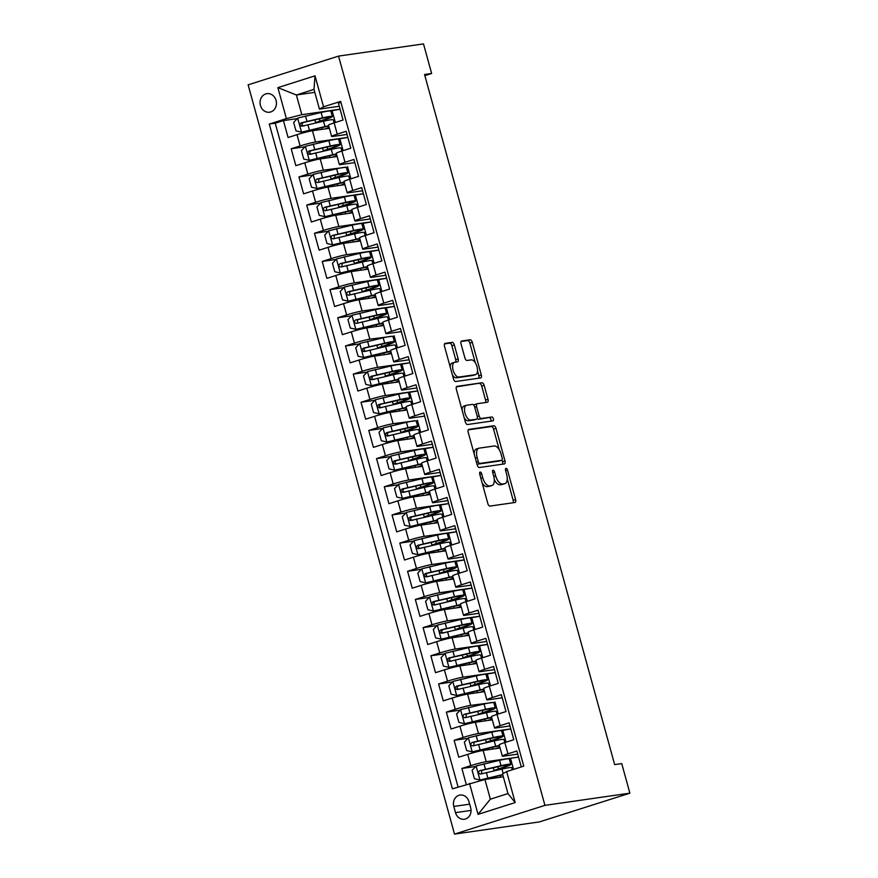 <?xml version="1.0" encoding="UTF-8"?>
<svg xmlns="http://www.w3.org/2000/svg" width="878" height="878" viewBox="0 0 878 878"><rect width="100%" height="100%" fill="white"/><g stroke="black" fill="none" stroke-linecap="round" stroke-linejoin="round"><path stroke-width="1.32" d="M480.156 472.068A2.008 0.977 72.4 0 0 480.079 472.09A2.008 0.977 72.4 0 0 479.717 474.142L487.817 503.522A2.875 1.394 72.4 0 0 489.968 506.09L514.98 502.49A2.875 1.394 72.4 0 0 515.09 502.468A2.875 1.394 72.4 0 0 515.606 499.527L507.517 470.147A2.008 0.977 72.4 0 0 506.013 468.358A2.008 0.977 72.4 0 0 505.937 468.369A2.008 0.977 72.4 0 0 505.563 470.432L506.617 474.23A9.197 4.445 72.4 0 1 504.96 483.635A9.197 4.445 72.4 0 1 504.609 483.723L502.523 484.019A9.197 4.445 72.4 0 1 495.642 475.81L494.588 472.002A2.008 0.977 72.4 0 0 493.085 470.213A2.008 0.977 72.4 0 0 493.008 470.224A2.008 0.977 72.4 0 0 492.646 472.287L493.688 476.085A9.197 4.445 72.4 0 1 492.031 485.49A9.197 4.445 72.4 0 1 491.68 485.578L489.595 485.874A9.197 4.445 72.4 0 1 482.713 477.665L481.671 473.868A2.008 0.977 72.4 0 0 480.156 472.068M260.437 105.426A9.373 8.176 -98.2 0 0 269.59 112.219A9.373 8.176 -98.2 0 0 276.076 100.454A9.373 8.176 -98.2 0 0 266.923 93.661A9.373 8.176 -98.2 0 0 260.437 105.426M454.31 344.933A2.875 1.394 72.4 0 0 452.159 342.365L445.146 343.375A2.875 1.394 72.4 0 0 445.036 343.397A2.875 1.394 72.4 0 0 444.52 346.338L453.498 378.967A2.875 1.394 72.4 0 0 455.649 381.524L480.672 377.935A2.875 1.394 72.4 0 0 480.782 377.913A2.875 1.394 72.4 0 0 481.298 374.972L472.309 342.343A2.875 1.394 72.4 0 0 470.158 339.775L461.685 340.993A2.875 1.394 72.4 0 0 461.576 341.026A2.875 1.394 72.4 0 0 461.049 343.956L464.901 357.928A2.875 1.394 72.4 0 0 467.052 360.485L471.256 359.881A7.693 3.721 72.4 0 1 476.93 366.455A7.693 3.721 72.4 0 1 475.624 374.61A7.693 3.721 72.4 0 1 475.327 374.676L458.865 377.046A7.693 3.721 72.4 0 1 453.191 370.472A7.693 3.721 72.4 0 1 454.497 362.318A7.693 3.721 72.4 0 1 454.782 362.252L457.537 361.857A2.875 1.394 72.4 0 0 457.636 361.835A2.875 1.394 72.4 0 0 458.162 358.893L454.31 344.933L451.874 345.702A2.875 1.394 72.4 0 0 449.723 343.144L444.531 343.891M544.931 805.367L629.877 793.163L621.734 763.597L614.655 764.606L424.557 74.498L431.636 73.478L423.492 43.9L338.546 56.104L544.931 805.367L454.508 834.1L248.123 84.837L338.546 56.104M468.83 429.364A2.875 1.394 72.4 0 0 468.72 429.386A2.875 1.394 72.4 0 0 468.204 432.327L477.193 464.945A2.875 1.394 72.4 0 0 479.344 467.513L504.356 463.924A2.875 1.394 72.4 0 0 504.466 463.891A2.875 1.394 72.4 0 0 504.982 460.961L495.993 428.332A2.875 1.394 72.4 0 0 493.842 425.764L468.622 429.43M465.34 421.956L456.362 389.327A2.875 1.394 72.4 0 1 456.878 386.386A2.875 1.394 72.4 0 1 456.988 386.364L482 382.775A2.875 1.394 72.4 0 1 484.151 385.343L488.003 399.303A2.875 1.394 72.4 0 1 487.477 402.245A2.875 1.394 72.4 0 1 487.367 402.267L477.226 403.726A2.875 1.394 72.4 0 0 477.116 403.748A2.875 1.394 72.4 0 0 476.6 406.69L479.147 415.952A2.875 1.394 72.4 0 0 481.298 418.51L491.867 416.995A2.008 0.977 72.4 0 1 493.348 418.718A2.008 0.977 72.4 0 1 493.008 420.847A2.008 0.977 72.4 0 1 492.931 420.869L467.491 424.524A2.875 1.394 72.4 0 1 465.34 421.956M297.247 118.618L283.429 120.604L288.083 137.506L297.005 134.663L300.1 145.935A11.71 0.823 -15.4 0 1 315.542 142.017L347.842 137.374M305.006 146.78L291.189 148.766L295.842 165.668L304.765 162.836L307.86 174.107A11.71 0.823 -15.4 0 1 323.302 170.178L345.866 167.281M312.766 174.952L298.948 176.939L303.601 193.84L312.513 190.998L315.619 202.269A11.71 0.823 -15.4 0 1 331.061 198.351L363.36 193.709M320.525 203.114L306.707 205.101L311.361 222.002L320.272 219.171L323.378 230.442A11.71 0.823 -15.4 0 1 338.82 226.524L371.12 221.882M328.284 231.287L314.456 233.274L319.12 250.175L328.032 247.344L331.138 258.604A11.71 0.823 -15.4 0 1 346.58 254.686L378.879 250.043M336.044 259.449L322.215 261.435L326.879 278.337L335.791 275.505L338.897 286.777A11.71 0.823 -15.4 0 1 354.339 282.859L386.638 278.216M343.803 287.622L329.974 289.608L334.639 306.51L343.55 303.678L346.656 314.939A11.71 0.823 -15.4 0 1 362.098 311.021L394.398 306.378M351.562 315.795L337.734 317.781L342.387 334.683L351.31 331.84L354.416 343.111A11.71 0.823 -15.4 0 1 369.857 339.193L392.411 336.285M359.321 343.956L345.493 345.943L350.146 362.844L359.069 360.013L362.175 371.273A11.71 0.823 -15.4 0 1 377.617 367.355L409.916 362.724M367.081 372.129L353.252 374.116L357.906 391.017L366.828 388.175L369.934 399.446A11.71 0.823 -15.4 0 1 385.376 395.528L417.676 390.886M374.84 400.291L361.012 402.278L365.665 419.179L374.588 416.348L377.694 427.619A11.71 0.823 -15.4 0 1 393.135 423.69L415.689 420.792M382.599 428.464L368.771 430.45L373.424 447.352L382.347 444.509L385.453 455.781A11.71 0.823 -15.4 0 1 400.884 451.863L433.194 447.22M390.359 456.626L376.53 458.612L381.184 475.514L390.106 472.682L393.212 483.954A11.71 0.823 -15.4 0 1 408.643 480.036L440.954 475.393M398.118 484.799L384.29 486.785L388.943 503.687L397.866 500.855L400.972 512.115A11.71 0.823 -15.4 0 1 416.402 508.197L448.702 503.555M405.877 512.971L392.049 514.947L396.702 531.848L405.625 529.017L408.731 540.288A11.71 0.823 -15.4 0 1 424.162 536.37L456.461 531.728M413.637 541.133L399.808 543.12L404.462 560.021L413.384 557.19L416.49 568.45A11.71 0.823 -15.4 0 1 431.921 564.532L464.221 559.89M421.396 569.306L407.568 571.293L412.221 588.194L421.144 585.352L424.25 596.623A11.71 0.823 -15.4 0 1 439.68 592.705L471.98 588.062M429.155 597.468L415.327 599.455L419.98 616.356L428.903 613.524L431.998 624.785A11.71 0.823 -15.4 0 1 447.44 620.867L479.739 616.235M436.904 625.641L423.086 627.627L427.74 644.529L436.662 641.686L439.757 652.958A11.71 0.823 -15.4 0 1 455.199 649.04L487.499 644.397M444.663 653.803L430.846 655.789L435.499 672.691L444.422 669.859L447.517 681.13A11.71 0.823 -15.4 0 1 462.958 677.201L495.258 672.57M452.422 681.976L438.605 683.962L443.258 700.863L452.181 698.032L455.276 709.292A11.71 0.823 -15.4 0 1 470.718 705.374L493.282 702.466M460.182 710.137L446.364 712.124L451.018 729.025L459.929 726.194L463.035 737.465A11.71 0.823 -15.4 0 1 478.477 733.547L510.776 728.905M467.941 738.31L454.124 740.297L458.777 757.198L467.689 754.367A11.71 0.823 -15.4 0 1 483.13 750.438L500.076 748.012M521.258 766.944L516.868 750.997L507.945 753.829A11.71 0.823 -15.4 0 0 502.315 756.123A11.71 0.823 -15.4 0 0 503.829 756.123L517.724 754.125M502.315 756.123L499.209 744.862A11.71 0.823 -15.4 0 1 504.839 742.558L513.762 739.726L509.108 722.824L500.186 725.656A11.71 0.823 -15.4 0 0 494.555 727.961A11.71 0.823 -15.4 0 0 496.07 727.95L509.964 725.952M494.555 727.961L491.45 716.689A11.71 0.823 164.6 0 1 497.08 714.396L506.002 711.553L501.349 694.663L492.426 697.494A11.71 0.823 -15.4 0 0 486.796 699.788A11.71 0.823 -15.4 0 0 488.311 699.788L502.205 697.79M486.796 699.788L483.69 688.517A11.71 0.823 164.6 0 1 489.32 686.223L498.243 683.391L493.59 666.49L484.667 669.321A11.71 0.823 -15.4 0 0 479.037 671.626A11.71 0.823 -15.4 0 0 480.551 671.615L494.446 669.618M479.037 671.626L475.931 660.355A11.71 0.823 164.6 0 1 481.561 658.061L490.484 655.218L485.83 638.317L476.908 641.159A11.71 0.823 -15.4 0 0 471.277 643.453A11.71 0.823 -15.4 0 0 472.792 643.442L486.686 641.456M471.277 643.453L468.172 632.182A11.71 0.823 164.6 0 1 473.802 629.888L482.724 627.057L478.071 610.155L469.148 612.987A11.71 0.823 -15.4 0 0 463.518 615.28A11.71 0.823 -15.4 0 0 465.033 615.28L478.927 613.283M463.518 615.28L460.412 604.02A11.71 0.823 164.6 0 1 466.042 601.715L474.965 598.884L470.312 581.982L461.389 584.825A11.71 0.823 -15.4 0 0 455.759 587.119A11.71 0.823 -15.4 0 0 457.273 587.108L471.168 585.121M455.759 587.119L452.653 575.847A11.71 0.823 164.6 0 1 458.283 573.553L467.206 570.722L462.552 553.82L453.63 556.652A11.71 0.823 -15.4 0 0 447.999 558.946A11.71 0.823 -15.4 0 0 449.514 558.946L463.408 556.948M447.999 558.946L444.894 547.685A11.71 0.823 164.6 0 1 450.524 545.381L459.446 542.549L454.793 525.648L445.87 528.479A11.71 0.823 -15.4 0 0 440.24 530.784A11.71 0.823 -15.4 0 0 441.766 530.773L455.649 528.775M440.24 530.784L437.134 519.513A11.71 0.823 164.6 0 1 442.764 517.219L451.687 514.387L447.034 497.486L438.111 500.317A11.71 0.823 -15.4 0 0 432.481 502.611A11.71 0.823 -15.4 0 0 434.006 502.611L447.901 500.614M432.481 502.611L429.375 491.351A11.71 0.823 164.6 0 1 435.005 489.046L443.928 486.214L439.274 469.313L430.352 472.144A11.71 0.823 -15.4 0 0 424.722 474.449A11.71 0.823 -15.4 0 0 426.247 474.438L440.141 472.441M424.722 474.449L421.616 463.178A11.71 0.823 164.6 0 1 427.257 460.884L436.168 458.042L431.515 441.151L422.592 443.983A11.71 0.823 -15.4 0 0 416.962 446.276A11.71 0.823 -15.4 0 0 418.488 446.276L432.382 444.279M416.962 446.276L413.856 435.005A11.71 0.823 164.6 0 1 419.497 432.711L428.409 429.88L423.756 412.978L414.833 415.81A11.71 0.823 -15.4 0 0 409.203 418.115A11.71 0.823 -15.4 0 0 410.728 418.104L424.623 416.106M409.203 418.115L406.097 406.843A11.71 0.823 164.6 0 1 411.738 404.549L420.65 401.707L415.996 384.805L407.074 387.648A11.71 0.823 -15.4 0 0 401.444 389.942A11.71 0.823 -15.4 0 0 402.969 389.931L416.863 387.944M401.444 389.942L398.349 378.67A11.71 0.823 164.6 0 1 403.979 376.377L412.89 373.545L408.237 356.644L399.325 359.475A11.71 0.823 -15.4 0 0 393.684 361.769A11.71 0.823 -15.4 0 0 395.21 361.769L409.104 359.771M393.684 361.769L390.589 350.509A11.71 0.823 164.6 0 1 396.219 348.204L405.131 345.372L400.478 328.471L391.566 331.313A11.71 0.823 -15.4 0 0 385.925 333.607A11.71 0.823 -15.4 0 0 387.45 333.596L401.345 331.61M385.925 333.607L382.83 322.336A11.71 0.823 164.6 0 1 388.46 320.042L397.383 317.21L392.718 300.309L383.807 303.14A11.71 0.823 -15.4 0 0 378.166 305.434A11.71 0.823 -15.4 0 0 379.691 305.434L393.585 303.437M378.166 305.434L375.071 294.174A11.71 0.823 164.6 0 1 380.701 291.869L389.623 289.038L384.959 272.136L376.047 274.968A11.71 0.823 -15.4 0 0 370.417 277.272A11.71 0.823 -15.4 0 0 371.932 277.261L385.826 275.264M370.417 277.272L367.311 266.001A11.71 0.823 164.6 0 1 372.941 263.707L381.864 260.876L377.2 243.974L368.288 246.806A11.71 0.823 -15.4 0 0 362.658 249.1A11.71 0.823 -15.4 0 0 364.172 249.1L378.067 247.102M362.658 249.1L359.552 237.839A11.71 0.823 164.6 0 1 365.182 235.534L374.105 232.703L369.451 215.801L360.529 218.633A11.71 0.823 -15.4 0 0 354.899 220.938A11.71 0.823 -15.4 0 0 356.413 220.927L370.307 218.929M354.899 220.938L351.793 209.666A11.71 0.823 164.6 0 1 357.423 207.373L366.345 204.53L361.692 187.64L352.769 190.471A11.71 0.823 -15.4 0 0 347.139 192.765A11.71 0.823 -15.4 0 0 348.654 192.765L362.548 190.767M347.139 192.765L344.033 181.494A11.71 0.823 164.6 0 1 349.663 179.2L358.586 176.368L353.933 159.467L345.01 162.298A11.71 0.823 -15.4 0 0 339.38 164.603A11.71 0.823 -15.4 0 0 340.894 164.592L354.789 162.595M339.38 164.603L336.274 153.332A11.71 0.823 164.6 0 1 341.904 151.038L350.827 148.195L346.173 131.294L337.251 134.136A11.71 0.823 -15.4 0 0 331.621 136.43A11.71 0.823 -15.4 0 0 333.135 136.419L347.029 134.433M297.005 134.663A11.71 0.823 164.6 0 1 312.436 130.745L329.382 128.309M304.765 162.836A11.71 0.823 164.6 0 1 320.196 158.918L337.141 156.482M312.513 190.998A11.71 0.823 164.6 0 1 327.955 187.08L344.9 184.654M320.272 219.171A11.71 0.823 164.6 0 1 335.714 215.253L352.66 212.816M328.032 247.344A11.71 0.823 164.6 0 1 343.474 243.415L360.419 240.989M335.791 275.505A11.71 0.823 164.6 0 1 351.233 271.587L368.178 269.151M343.55 303.678A11.71 0.823 164.6 0 1 358.992 299.76L375.938 297.324M351.31 331.84A11.71 0.823 164.6 0 1 366.752 327.922L383.697 325.486M359.069 360.013A11.71 0.823 164.6 0 1 374.511 356.095L391.456 353.658M366.828 388.175A11.71 0.823 164.6 0 1 382.27 384.257L399.216 381.82M374.588 416.348A11.71 0.823 164.6 0 1 390.03 412.43L406.975 409.993M382.347 444.509A11.71 0.823 164.6 0 1 397.789 440.591L414.734 438.166M390.106 472.682A11.71 0.823 164.6 0 1 405.548 468.764L422.483 466.328M397.866 500.855A11.71 0.823 164.6 0 1 413.308 496.926L430.242 494.501M405.625 529.017A11.71 0.823 164.6 0 1 421.067 525.099L438.001 522.662M413.384 557.19A11.71 0.823 164.6 0 1 428.815 553.272L445.761 550.835M421.144 585.352A11.71 0.823 164.6 0 1 436.575 581.434L453.52 578.997M428.903 613.524A11.71 0.823 164.6 0 1 444.334 609.606L461.279 607.17M436.662 641.686A11.71 0.823 164.6 0 1 452.093 637.768L469.039 635.332M444.422 669.859A11.71 0.823 164.6 0 1 459.852 665.941L476.798 663.505M452.181 698.032A11.71 0.823 164.6 0 1 467.612 694.103L484.557 691.677M459.929 726.194A11.71 0.823 164.6 0 1 475.371 722.276L492.317 719.839M470.663 807.826L468.951 801.636A9.076 7.924 -98.2 0 0 460.083 795.051A9.076 7.924 -98.2 0 0 453.805 806.443L455.506 812.644A9.076 7.924 -98.2 0 0 464.374 819.229A9.076 7.924 -98.2 0 0 470.663 807.826M283.429 120.604L275.242 123.205L269.294 124.061L452.4 788.817L484.941 779.466L503.346 776.821M269.294 124.061L286.404 118.618L277.865 87.635L315.015 75.837L323.543 106.82L340.653 101.387L523.76 766.143L506.65 771.586L515.188 802.569L478.038 814.367L469.51 783.385M475.7 766.483L461.872 768.459L470.795 765.627A11.71 0.823 -15.4 0 1 486.236 761.709L518.536 757.066M340.916 102.331L338.414 103.132L343.068 120.034L334.145 122.865A11.71 0.823 164.6 0 0 328.515 125.159L331.621 136.43M454.124 740.297L463.035 737.465M446.364 712.124L455.276 709.292M438.605 683.962L447.517 681.13M430.846 655.789L439.757 652.958M423.086 627.627L431.998 624.785M415.327 599.455L424.25 596.623M407.568 571.293L416.49 568.45M399.808 543.12L408.731 540.288M392.049 514.947L400.972 512.115M384.29 486.785L393.212 483.954M376.53 458.612L385.453 455.781M368.771 430.45L377.694 427.619M361.012 402.278L369.934 399.446M353.252 374.116L362.175 371.273M345.493 345.943L354.416 343.111M337.734 317.781L346.656 314.939M329.974 289.608L338.897 286.777M322.215 261.435L331.138 258.604M314.456 233.274L323.378 230.442M306.707 205.101L315.619 202.269M298.948 176.939L307.86 174.107M291.189 148.766L300.1 145.935M275.242 123.205L458.086 787.017M461.872 768.459L466.273 784.416M314.818 92.344L296.402 94.989L301.834 114.7L340.082 109.212M484.941 779.466L490.374 799.178L507.967 793.591L502.534 773.869L506.65 771.586M629.877 793.163L539.454 821.896L454.508 834.1M424.875 75.629L431.636 73.478M339.27 106.26L319.438 109.113L314.006 89.391L296.402 94.989L277.865 87.635M513.553 769.391L510.48 758.274L508.79 758.811M500.153 769.468L499.955 768.755M518.547 757.11L510.48 758.274M510.787 728.949L501.042 730.639M506.046 742.173L502.721 730.101M492.393 741.306L492.196 740.593M484.634 713.134L484.436 712.42M498.298 714.012L494.972 701.928M495.269 672.603L485.523 674.304M476.875 684.972L476.677 684.258M490.539 685.839L487.213 673.766M487.509 644.441L477.764 646.131M469.115 656.799L468.918 656.085M482.779 657.666L479.454 645.593M479.75 616.268L470.004 617.969M461.356 628.626L461.159 627.924M475.02 629.504L471.695 617.432M471.991 588.106L462.245 589.796M453.597 600.464L453.399 599.751M467.261 601.331L463.935 589.259M464.232 559.934L454.486 561.635M445.837 572.291L445.64 571.589M459.501 573.169L456.176 561.097M456.472 531.772L446.726 533.462M438.078 544.13L437.881 543.416M451.742 544.997L448.417 532.924M448.724 503.599L438.967 505.3M430.319 515.957L430.121 515.243M443.983 516.835L440.657 504.762M440.965 475.426L431.208 477.127M422.559 487.795L422.362 487.081M436.223 488.662L432.898 476.589M433.205 447.264L423.448 448.954M414.8 459.622L414.603 458.909M428.464 460.5L425.139 448.417M407.041 431.46L406.843 430.747M420.705 432.327L417.379 420.255M417.687 390.929L407.93 392.62M399.281 403.287L399.084 402.574M412.945 404.154L409.62 392.082M409.927 362.757L400.17 364.458M391.522 375.115L391.336 374.412M405.186 375.993L401.861 363.92M383.763 346.953L383.576 346.239M397.427 347.82L394.101 335.747M394.409 306.422L384.652 308.123M376.003 318.78L375.817 318.077M389.667 319.658L386.342 307.585M386.649 278.26L376.892 279.95M368.255 290.618L368.058 289.905M381.908 291.485L378.583 279.413M378.89 250.087L369.133 251.788M360.496 262.445L360.298 261.732M374.149 263.323L370.823 251.251M371.131 221.914L361.374 223.616M352.736 234.283L352.539 233.57M366.389 235.15L363.064 223.078M363.371 193.753L353.625 195.443M344.977 206.111L344.78 205.397M358.63 206.988L355.305 194.905M337.218 177.949L337.02 177.235M350.882 178.816L347.556 166.743M347.853 137.418L338.107 139.108M329.459 149.776L329.261 149.062M343.122 150.643L339.797 138.57M323.543 106.82L319.438 109.113M301.834 114.7L286.404 118.618M340.093 109.245L330.347 110.946M321.699 121.603L321.502 120.901M335.363 122.481L332.038 110.408M490.374 799.178L478.038 814.367M507.967 793.591L515.188 802.569M315.015 75.837L314.006 89.391M482.11 482.834A9.197 4.445 72.4 0 0 487.158 486.653L489.595 485.874M492.031 485.49L489.584 486.269A9.197 4.445 72.4 0 1 489.233 486.346L487.158 486.653M494.292 479.553A9.197 4.445 72.4 0 0 500.076 484.799L502.523 484.019M504.96 483.635L502.512 484.415A9.197 4.445 72.4 0 1 502.161 484.491L500.076 484.799M513.147 502.754A2.875 1.394 72.4 0 0 513.158 500.306L507.243 478.795M499.253 449.799L493.557 429.112A2.875 1.394 72.4 0 0 491.406 426.543L468.215 429.869M502.523 464.188A2.875 1.394 72.4 0 0 502.534 461.729L502.084 460.083M478.29 461.63A2.008 0.977 72.4 0 0 479.805 463.419L501.755 460.27A2.008 0.977 72.4 0 0 501.832 460.248A2.008 0.977 72.4 0 0 502.194 458.195L501.097 454.189A9.197 4.445 72.4 0 0 494.215 445.98L479.201 448.131A9.197 4.445 72.4 0 0 478.85 448.208A9.197 4.445 72.4 0 0 477.193 457.625L478.29 461.63L476.436 462.223M476.963 464.111A2.008 0.977 72.4 0 0 477.358 464.199L479.805 463.419M499.461 461.005A2.008 0.977 72.4 0 1 499.395 461.027A2.008 0.977 72.4 0 1 499.319 461.049L477.358 464.199M476.754 448.91A9.197 4.445 72.4 0 0 476.414 448.987A9.197 4.445 72.4 0 0 474.131 453.838M456.373 386.88L482 382.775M485.545 402.53A2.875 1.394 72.4 0 0 485.556 400.072L481.715 386.111A2.875 1.394 72.4 0 0 479.553 383.554M477.017 403.792L474.779 404.495A2.875 1.394 72.4 0 0 474.669 404.528A2.875 1.394 72.4 0 0 474.01 405.493M477.347 418.202A2.875 1.394 72.4 0 0 478.861 419.289L491.867 416.995M490.967 421.155A2.008 0.977 72.4 0 0 490.703 418.949A2.008 0.977 72.4 0 0 489.419 417.774M466.701 405.23A7.693 3.721 72.4 0 0 466.405 405.296A7.693 3.721 72.4 0 0 465.099 413.461A7.693 3.721 72.4 0 0 470.773 420.024L476.578 419.19A2.875 1.394 72.4 0 0 476.688 419.168A2.875 1.394 72.4 0 0 477.204 416.227L474.647 406.964A2.875 1.394 72.4 0 0 472.496 404.396L466.701 405.23M464.253 406.009A7.693 3.721 72.4 0 0 463.968 406.075A7.693 3.721 72.4 0 0 462.058 410.015M464.177 417.709A7.693 3.721 72.4 0 0 468.325 420.803L470.773 420.024M474.339 419.904A2.875 1.394 72.4 0 1 474.241 419.947A2.875 1.394 72.4 0 1 474.131 419.969L468.325 420.803M455.704 362.12A2.875 1.394 72.4 0 0 455.715 359.673L451.874 345.702M452.346 363.031A7.693 3.721 72.4 0 0 452.049 363.097A7.693 3.721 72.4 0 0 450.151 366.806M452.389 374.928A7.693 3.721 72.4 0 0 456.417 377.814L458.865 377.046M473.451 375.268A7.693 3.721 72.4 0 1 473.176 375.389A7.693 3.721 72.4 0 1 472.891 375.455L456.417 377.814M475.283 362.768L469.862 343.122A2.875 1.394 72.4 0 0 467.711 340.554L461.071 341.509M478.839 378.199A2.875 1.394 72.4 0 0 478.85 375.751L477.522 370.9M498.386 769.326L500.317 768.645A22.411 1.569 164.6 0 0 510.798 764.343L509.317 758.987A22.411 1.569 -15.4 0 0 499.56 760.326L476.216 765.934L472.101 770.302L474.427 778.753L480.101 780.015L502.732 774.572M480.101 780.015L501.426 775.197A18.603 1.306 -15.4 0 1 502.82 774.89M498.484 769.677L499.9 769.479A1.756 0.845 -107.6 0 1 500.087 769.49M494.358 770.774A9.23 0.648 -15.4 0 1 494.116 770.697A9.23 0.648 -15.4 0 1 498.43 768.919L497.826 766.735M510.798 764.343A22.411 1.569 164.6 0 0 501.031 765.682L479.695 770.675C477.895 772.431 478.203 773.562 480.628 774.056L501.964 769.062A22.411 1.569 -15.4 0 1 511.72 767.723L512.291 769.786M481.572 773.792L481.737 770.379L499.022 766.461A18.603 1.306 -15.4 0 1 507.122 765.353A18.603 1.306 -15.4 0 1 498.43 768.919M490.626 741.153L492.558 740.472A22.411 1.569 164.6 0 0 503.039 736.17L501.557 730.825A22.411 1.569 -15.4 0 0 491.801 732.164L468.457 737.761L464.341 742.13L466.668 750.58L472.342 751.853L495.675 746.245A22.411 1.569 -15.4 0 1 499.373 745.466M472.342 751.853L493.666 747.035A18.603 1.306 -15.4 0 1 499.494 745.905M499.823 747.09A18.603 1.306 -15.4 0 1 495.62 748.649M499.944 747.529A22.411 1.569 -15.4 0 1 497.486 748.385M490.725 741.515L492.141 741.306A1.756 0.845 -107.6 0 1 492.328 741.317M486.599 742.601A9.23 0.648 -15.4 0 1 486.357 742.525A9.23 0.648 -15.4 0 1 490.67 740.758L490.067 738.563M503.039 736.17A22.411 1.569 164.6 0 0 493.271 737.52L471.936 742.514C470.136 744.27 470.443 745.389 472.869 745.894L494.204 740.9A22.411 1.569 -15.4 0 1 503.961 739.55L504.795 742.568M473.813 745.62L473.977 742.217L491.263 738.299A18.603 1.306 -15.4 0 1 499.362 737.18A18.603 1.306 -15.4 0 1 490.67 740.758M482.867 712.991L484.799 712.31A22.411 1.569 164.6 0 0 495.28 708.008L493.798 702.652A22.411 1.569 -15.4 0 0 484.041 703.991L460.698 709.6L456.582 713.968L458.92 722.418L464.583 723.681L487.916 718.083A22.411 1.569 -15.4 0 1 491.614 717.293M464.583 723.681L485.907 718.862A18.603 1.306 -15.4 0 1 491.735 717.732M492.064 718.917A18.603 1.306 -15.4 0 1 487.861 720.487M492.185 719.367A22.411 1.569 -15.4 0 1 489.726 720.212M482.966 713.342L484.393 713.145A1.756 0.845 -107.6 0 1 484.568 713.145M478.839 714.44A9.23 0.648 -15.4 0 1 478.598 714.363A9.23 0.648 -15.4 0 1 482.911 712.585L482.307 710.401M495.28 708.008A22.411 1.569 164.6 0 0 485.512 709.347L464.177 714.341C462.377 716.097 462.684 717.227 465.11 717.721L486.445 712.727A22.411 1.569 -15.4 0 1 496.202 711.389L500.186 725.656M466.053 717.447L466.218 714.044L483.504 710.126A18.603 1.306 -15.4 0 1 491.603 709.018A18.603 1.306 -15.4 0 1 482.911 712.585M475.108 684.818L477.039 684.138A22.411 1.569 164.6 0 0 487.52 679.835L486.039 674.491A22.411 1.569 -15.4 0 0 476.282 675.83L452.938 681.427L448.823 685.795L451.16 694.246L456.823 695.508L480.156 689.91A22.411 1.569 -15.4 0 1 483.855 689.131M456.823 695.508L478.148 690.69A18.603 1.306 -15.4 0 1 483.976 689.57M484.305 690.756A18.603 1.306 -15.4 0 1 480.101 692.314M484.426 691.195A22.411 1.569 -15.4 0 1 481.967 692.051M475.207 685.18L476.633 684.972A1.756 0.845 -107.6 0 1 476.809 684.983M471.08 686.267A9.23 0.648 -15.4 0 1 470.838 686.19A9.23 0.648 -15.4 0 1 475.152 684.423L474.548 682.228M487.52 679.835A22.411 1.569 164.6 0 0 477.753 681.174L456.417 686.168C454.617 687.935 454.925 689.054 457.35 689.548L478.686 684.555A22.411 1.569 -15.4 0 1 488.453 683.216L489.276 686.234M459.392 689.263C456.736 688.791 456.428 687.672 458.459 685.883L475.744 681.965A18.603 1.306 -15.4 0 1 483.844 680.845A18.603 1.306 -15.4 0 1 475.152 684.423M467.348 656.656L469.28 655.965A22.411 1.569 164.6 0 0 479.761 651.674L478.28 646.318A22.411 1.569 -15.4 0 0 468.523 647.657L445.179 653.265L441.074 657.633L443.401 666.084L449.064 667.346L472.397 661.749A22.411 1.569 -15.4 0 1 476.095 660.958M449.064 667.346L470.388 662.528A18.603 1.306 -15.4 0 1 476.216 661.397M476.545 662.583A18.603 1.306 -15.4 0 1 472.342 664.141M476.666 663.022A22.411 1.569 -15.4 0 1 474.208 663.878M467.447 657.007L468.874 656.799A1.756 0.845 -107.6 0 1 469.05 656.81M463.321 658.094A9.23 0.648 -15.4 0 1 463.079 658.017A9.23 0.648 -15.4 0 1 467.392 656.25L466.789 654.066M479.761 651.674A22.411 1.569 164.6 0 0 469.993 653.012L448.658 658.006C446.858 659.762 447.165 660.893 449.591 661.386L470.926 656.393A22.411 1.569 -15.4 0 1 480.694 655.054L481.517 658.072M451.632 661.09C448.976 660.629 448.669 659.499 450.699 657.71L467.985 653.792A18.603 1.306 -15.4 0 1 476.085 652.683A18.603 1.306 -15.4 0 1 467.392 656.25M459.589 628.483L461.521 627.803A22.411 1.569 164.6 0 0 472.002 623.501L470.52 618.145A22.411 1.569 -15.4 0 0 460.763 619.495L437.42 625.092L433.315 629.46L435.642 637.911L441.305 639.173L464.638 633.576A22.411 1.569 -15.4 0 1 468.336 632.797M441.305 639.173L462.629 634.355A18.603 1.306 -15.4 0 1 468.457 633.236M468.786 634.421A18.603 1.306 -15.4 0 1 464.583 635.979M468.907 634.86A22.411 1.569 -15.4 0 1 466.448 635.705M459.688 628.835L461.115 628.637A1.756 0.845 -107.6 0 1 461.29 628.648M455.561 629.932A9.23 0.648 -15.4 0 1 455.32 629.855A9.23 0.648 -15.4 0 1 459.633 628.077L459.029 625.893M472.002 623.501A22.411 1.569 164.6 0 0 462.234 624.84L440.91 629.833C439.099 631.589 439.406 632.72 441.832 633.214L463.167 628.22A22.411 1.569 -15.4 0 1 472.935 626.881L473.758 629.899M443.873 632.928C441.217 632.456 440.91 631.337 442.94 629.548L460.226 625.63A18.603 1.306 -15.4 0 1 468.325 624.51A18.603 1.306 -15.4 0 1 459.633 628.077M451.83 600.322L453.761 599.63A22.411 1.569 164.6 0 0 464.242 595.339L462.772 589.983A22.411 1.569 -15.4 0 0 453.004 591.322L429.66 596.919L425.556 601.298L427.882 609.749L433.545 611.011L456.878 605.403A22.411 1.569 -15.4 0 1 460.577 604.624M433.545 611.011L454.87 606.193A18.603 1.306 -15.4 0 1 460.698 605.063M461.027 606.248A18.603 1.306 -15.4 0 1 456.823 607.806M461.148 606.687A22.411 1.569 -15.4 0 1 458.689 607.543M451.929 600.673L453.355 600.464A1.756 0.845 -107.6 0 1 453.531 600.475M447.802 601.759A9.23 0.648 -15.4 0 1 447.56 601.682A9.23 0.648 -15.4 0 1 451.874 599.915L451.27 597.731M464.242 595.339A22.411 1.569 164.6 0 0 454.475 596.678L433.15 601.671C431.339 603.427 431.647 604.558 434.072 605.052L455.408 600.058A22.411 1.569 -15.4 0 1 465.175 598.719L465.998 601.737M436.114 604.755C433.458 604.294 433.15 603.164 435.181 601.375L452.466 597.457A18.603 1.306 -15.4 0 1 460.566 596.349A18.603 1.306 -15.4 0 1 451.874 599.915M444.081 572.149L446.002 571.468A22.411 1.569 164.6 0 0 456.483 567.166L455.013 561.81A22.411 1.569 -15.4 0 0 445.245 563.16L421.901 568.757L417.796 573.125L420.123 581.576L425.786 582.838L449.119 577.241A22.411 1.569 -15.4 0 1 452.818 576.462M425.786 582.838L447.111 578.02A18.603 1.306 -15.4 0 1 452.938 576.901M453.267 578.086A18.603 1.306 -15.4 0 1 449.064 579.645M453.388 578.525A22.411 1.569 -15.4 0 1 450.93 579.37M444.169 572.5L445.596 572.302A1.756 0.845 -107.6 0 1 445.772 572.313M440.043 573.597A9.23 0.648 -15.4 0 1 439.801 573.521A9.23 0.648 -15.4 0 1 444.114 571.743L443.511 569.559M456.483 567.166A22.411 1.569 164.6 0 0 446.715 568.505L425.391 573.499C423.58 575.255 423.887 576.385 426.313 576.879L447.648 571.885A22.411 1.569 -15.4 0 1 457.416 570.546L461.389 584.825M428.354 576.594C425.698 576.122 425.391 575.002 427.421 573.213L444.707 569.295A18.603 1.306 -15.4 0 1 452.807 568.176A18.603 1.306 -15.4 0 1 444.114 571.743M436.322 543.976L438.243 543.295A22.411 1.569 164.6 0 0 448.724 538.993L447.253 533.648A22.411 1.569 -15.4 0 0 437.485 534.987L414.142 540.585L410.037 544.964L412.364 553.403L418.027 554.676L441.371 549.068A22.411 1.569 -15.4 0 1 445.058 548.289M418.027 554.676L439.351 549.858A18.603 1.306 -15.4 0 1 445.19 548.728M445.508 549.913A18.603 1.306 -15.4 0 1 441.305 551.472M445.629 550.352A22.411 1.569 -15.4 0 1 443.171 551.208M436.421 544.338L437.837 544.13A1.756 0.845 -107.6 0 1 438.012 544.14M432.283 545.425A9.23 0.648 -15.4 0 1 432.042 545.348A9.23 0.648 -15.4 0 1 436.355 543.581L435.751 541.386M448.724 538.993A22.411 1.569 164.6 0 0 438.956 540.343L417.632 545.337C415.821 547.093 416.128 548.212 418.565 548.717L439.889 543.723A22.411 1.569 -15.4 0 1 449.657 542.374L450.491 545.403M420.595 548.421C417.939 547.96 417.632 546.829 419.662 545.04L436.948 541.122A18.603 1.306 -15.4 0 1 445.047 540.014A18.603 1.306 -15.4 0 1 436.355 543.581M428.563 515.814L430.483 515.134A22.411 1.569 164.6 0 0 440.965 510.831L439.494 505.476A22.411 1.569 -15.4 0 0 429.726 506.815L406.393 512.423L402.278 516.791L404.604 525.242L410.267 526.504L433.611 520.906A22.411 1.569 -15.4 0 1 437.31 520.116M410.267 526.504L431.592 521.686A18.603 1.306 -15.4 0 1 437.431 520.566M437.749 521.751A18.603 1.306 -15.4 0 1 433.545 523.31M437.87 522.19A22.411 1.569 -15.4 0 1 435.411 523.036M428.662 516.165L430.077 515.968A1.756 0.845 -107.6 0 1 430.253 515.979M424.535 517.263A9.23 0.648 -15.4 0 1 424.283 517.186A9.23 0.648 -15.4 0 1 428.596 515.408L427.992 513.224M440.965 510.831A22.411 1.569 164.6 0 0 431.197 512.17L409.872 517.164C408.061 518.92 408.38 520.05 410.805 520.544L432.13 515.551A22.411 1.569 -15.4 0 1 441.897 514.212L442.731 517.23M412.836 520.248C410.18 519.787 409.872 518.657 411.903 516.868L429.188 512.95A18.603 1.306 -15.4 0 1 437.299 511.841A18.603 1.306 -15.4 0 1 428.596 515.408M420.803 487.641L422.724 486.961A22.411 1.569 164.6 0 0 433.205 482.659L431.735 477.314A22.411 1.569 -15.4 0 0 421.967 478.653L398.634 484.25L394.518 488.618L396.845 497.069L402.508 498.342L425.852 492.734A22.411 1.569 -15.4 0 1 429.551 491.954M402.508 498.342L423.833 493.524A18.603 1.306 -15.4 0 1 429.671 492.393M429.99 493.579A18.603 1.306 -15.4 0 1 425.786 495.137M430.11 494.018A22.411 1.569 -15.4 0 1 427.652 494.874M420.902 488.003L422.318 487.795A1.756 0.845 -107.6 0 1 422.494 487.806M416.776 489.09A9.23 0.648 -15.4 0 1 416.523 489.013A9.23 0.648 -15.4 0 1 420.836 487.246L420.233 485.051M433.205 482.659A22.411 1.569 164.6 0 0 423.437 484.008L402.113 489.002C400.302 490.758 400.62 491.878 403.046 492.382L424.37 487.389A22.411 1.569 -15.4 0 1 434.138 486.039L438.111 500.317M405.076 492.086C402.42 491.625 402.113 490.495 404.143 488.706L421.429 484.788A18.603 1.306 -15.4 0 1 429.54 483.668A18.603 1.306 -15.4 0 1 420.836 487.246M413.044 459.479L414.965 458.799A22.411 1.569 164.6 0 0 425.446 454.497L423.975 449.141A22.411 1.569 -15.4 0 0 414.207 450.48L390.875 456.088L386.759 460.456L389.086 468.907L394.749 470.169L418.093 464.572A22.411 1.569 -15.4 0 1 421.791 463.782M394.749 470.169L416.073 465.351A18.603 1.306 -15.4 0 1 421.912 464.221M422.23 465.406A18.603 1.306 -15.4 0 1 418.027 466.975M422.351 465.856A22.411 1.569 -15.4 0 1 419.904 466.701M413.143 459.831L414.559 459.633A1.756 0.845 -107.6 0 1 414.734 459.633M409.016 460.928A9.23 0.648 -15.4 0 1 408.764 460.84A9.23 0.648 -15.4 0 1 413.077 459.073L412.473 456.889M425.446 454.497A22.411 1.569 164.6 0 0 415.689 455.836L394.354 460.829C392.543 462.585 392.861 463.716 395.287 464.21L416.611 459.216A22.411 1.569 -15.4 0 1 426.379 457.877L427.213 460.895M397.317 463.913C394.672 463.452 394.354 462.322 396.384 460.533L413.67 456.615A18.603 1.306 -15.4 0 1 421.78 455.506A18.603 1.306 -15.4 0 1 413.077 459.073M405.285 431.307L407.216 430.626A22.411 1.569 164.6 0 0 417.687 426.324L416.216 420.979A22.411 1.569 -15.4 0 0 406.448 422.318L383.115 427.915L379 432.283L381.326 440.734L386.989 441.996L410.333 436.399A22.411 1.569 -15.4 0 1 414.032 435.62M386.989 441.996L408.314 437.178A18.603 1.306 -15.4 0 1 414.153 436.059M414.471 437.244A18.603 1.306 -15.4 0 1 410.267 438.802M414.603 437.683A22.411 1.569 -15.4 0 1 412.144 438.528M405.384 431.669L406.799 431.46A1.756 0.845 -107.6 0 1 406.975 431.471M401.257 432.755A9.23 0.648 -15.4 0 1 401.005 432.678A9.23 0.648 -15.4 0 1 405.318 430.911L404.714 428.716M417.687 426.324A22.411 1.569 164.6 0 0 407.93 427.663L386.594 432.656C384.784 434.423 385.102 435.543 387.527 436.037L408.852 431.043A22.411 1.569 -15.4 0 1 418.619 429.704L419.454 432.722M389.558 435.751C386.913 435.279 386.594 434.16 388.636 432.371L405.91 428.453A18.603 1.306 -15.4 0 1 414.021 427.334A18.603 1.306 -15.4 0 1 405.318 430.911M397.525 403.145L399.457 402.453A22.411 1.569 164.6 0 0 409.927 398.162L408.457 392.806A22.411 1.569 -15.4 0 0 398.689 394.145L375.356 399.753L371.24 404.121L373.567 412.572L379.23 413.834L402.574 408.237A22.411 1.569 -15.4 0 1 406.273 407.447M379.23 413.834L400.555 409.016A18.603 1.306 -15.4 0 1 406.393 407.886M406.723 409.071A18.603 1.306 -15.4 0 1 402.508 410.63M406.843 409.51A22.411 1.569 -15.4 0 1 404.385 410.366M397.624 403.496L399.04 403.287A1.756 0.845 -107.6 0 1 399.216 403.298M393.498 404.582A9.23 0.648 -15.4 0 1 393.245 404.506A9.23 0.648 -15.4 0 1 397.558 402.739L396.955 400.555M409.927 398.162A22.411 1.569 164.6 0 0 400.17 399.501L378.835 404.495C377.024 406.251 377.342 407.381 379.768 407.875L401.092 402.881A22.411 1.569 -15.4 0 1 410.86 401.542L411.694 404.56M381.798 407.579C379.153 407.118 378.835 405.987 380.876 404.198L398.151 400.28A18.603 1.306 -15.4 0 1 406.262 399.172A18.603 1.306 -15.4 0 1 397.558 402.739M389.766 374.972L391.698 374.291A22.411 1.569 164.6 0 0 402.168 369.989L400.697 364.633A22.411 1.569 -15.4 0 0 390.929 365.983L367.597 371.581L363.481 375.949L365.808 384.399L371.471 385.661L394.815 380.064A22.411 1.569 -15.4 0 1 398.513 379.285M371.471 385.661L392.806 380.843A18.603 1.306 -15.4 0 1 398.634 379.724M398.963 380.909A18.603 1.306 -15.4 0 1 394.749 382.468M399.084 381.348A22.411 1.569 -15.4 0 1 396.626 382.193M389.865 375.323L391.281 375.125A1.756 0.845 -107.6 0 1 391.456 375.136M385.738 376.421A9.23 0.648 -15.4 0 1 385.486 376.344A9.23 0.648 -15.4 0 1 389.799 374.566L389.195 372.382M402.168 369.989A22.411 1.569 164.6 0 0 392.411 371.328L371.076 376.322C369.276 378.078 369.583 379.208 372.009 379.702L393.344 374.708A22.411 1.569 -15.4 0 1 403.101 373.369L403.935 376.388M374.039 379.417C371.394 378.945 371.076 377.825 373.117 376.036L390.392 372.118A18.603 1.306 -15.4 0 1 398.502 370.999A18.603 1.306 -15.4 0 1 389.799 374.566M382.007 346.81L383.938 346.119A22.411 1.569 164.6 0 0 394.409 341.827L392.938 336.472A22.411 1.569 -15.4 0 0 383.17 337.81L359.837 343.408L355.722 347.787L358.048 356.238L363.711 357.5L387.055 351.891A22.411 1.569 -15.4 0 1 390.754 351.112M363.711 357.5L385.047 352.682A18.603 1.306 -15.4 0 1 390.875 351.551M391.204 352.736A18.603 1.306 -15.4 0 1 386.989 354.295M391.325 353.175A22.411 1.569 -15.4 0 1 388.866 354.032M382.106 347.161L383.521 346.953A1.756 0.845 -107.6 0 1 383.697 346.964M377.979 348.248A9.23 0.648 -15.4 0 1 377.727 348.171A9.23 0.648 -15.4 0 1 382.04 346.404L381.447 344.22M394.409 341.827A22.411 1.569 164.6 0 0 384.652 343.166L363.316 348.16C361.516 349.916 361.824 351.046 364.249 351.54L385.585 346.547A22.411 1.569 -15.4 0 1 395.341 345.208L396.176 348.226M366.28 351.244C363.635 350.783 363.316 349.653 365.358 347.864L382.632 343.946A18.603 1.306 -15.4 0 1 390.743 342.837A18.603 1.306 -15.4 0 1 382.04 346.404M374.247 318.637L376.179 317.957A22.411 1.569 164.6 0 0 386.649 313.655L385.179 308.299A22.411 1.569 -15.4 0 0 375.411 309.649L352.078 315.246L347.962 319.614L350.289 328.065L355.952 329.327L379.296 323.73A22.411 1.569 -15.4 0 1 382.995 322.95M355.952 329.327L377.288 324.509A18.603 1.306 -15.4 0 1 383.115 323.389M383.445 324.575A18.603 1.306 -15.4 0 1 379.241 326.133M383.565 325.014A22.411 1.569 -15.4 0 1 381.107 325.859M374.346 318.988L375.762 318.791A1.756 0.845 -107.6 0 1 375.938 318.802M370.22 320.086A9.23 0.648 -15.4 0 1 369.967 320.009A9.23 0.648 -15.4 0 1 374.28 318.231L373.688 316.047M386.649 313.655A22.411 1.569 164.6 0 0 376.892 314.993L355.557 319.987C353.757 321.743 354.064 322.874 356.49 323.367L377.825 318.374A22.411 1.569 -15.4 0 1 387.582 317.035L388.416 320.053M357.434 323.104L357.598 319.702L374.873 315.784A18.603 1.306 -15.4 0 1 382.984 314.664A18.603 1.306 -15.4 0 1 374.28 318.231M366.488 290.464L368.42 289.784A22.411 1.569 164.6 0 0 378.89 285.482L377.419 280.137A22.411 1.569 -15.4 0 0 367.662 281.476L344.319 287.073L340.203 291.452L342.53 299.892L348.193 301.165L371.537 295.557A22.411 1.569 -15.4 0 1 375.235 294.778M348.193 301.165L369.528 296.347A18.603 1.306 -15.4 0 1 375.356 295.217M375.685 296.402A18.603 1.306 -15.4 0 1 371.482 297.96M375.806 296.841A22.411 1.569 -15.4 0 1 373.348 297.697M366.587 290.827L368.003 290.618A1.756 0.845 -107.6 0 1 368.189 290.629M362.46 291.913A9.23 0.648 -15.4 0 1 362.208 291.836A9.23 0.648 -15.4 0 1 366.532 290.069L365.928 287.874M378.89 285.482A22.411 1.569 164.6 0 0 369.133 286.832L347.798 291.825C345.998 293.581 346.305 294.701 348.731 295.206L370.066 290.212A22.411 1.569 -15.4 0 1 379.823 288.862L380.657 291.891M349.674 294.931L349.839 291.529L367.125 287.611A18.603 1.306 -15.4 0 1 375.224 286.502A18.603 1.306 -15.4 0 1 366.532 290.069M358.729 262.303L360.66 261.622A22.411 1.569 164.6 0 0 371.131 257.32L369.66 251.964A22.411 1.569 -15.4 0 0 359.903 253.303L336.559 258.911L332.444 263.279L334.77 271.73L340.434 272.992L363.777 267.395A22.411 1.569 -15.4 0 1 367.476 266.605M340.434 272.992L361.769 268.174A18.603 1.306 -15.4 0 1 367.597 267.055M367.926 268.24A18.603 1.306 -15.4 0 1 363.722 269.798M368.047 268.679A22.411 1.569 -15.4 0 1 365.588 269.524M358.828 262.654L360.243 262.456A1.756 0.845 -107.6 0 1 360.43 262.467M354.701 263.751A9.23 0.648 -15.4 0 1 354.46 263.674A9.23 0.648 -15.4 0 1 358.773 261.896L358.169 259.712M371.131 257.32A22.411 1.569 164.6 0 0 361.374 258.659L340.038 263.652C338.239 265.408 338.546 266.539 340.971 267.033L362.307 262.039A22.411 1.569 -15.4 0 1 372.063 260.7L372.898 263.718M341.915 266.769L342.08 263.356L359.365 259.438A18.603 1.306 -15.4 0 1 367.465 258.33A18.603 1.306 -15.4 0 1 358.773 261.896M350.97 234.13L352.901 233.449A22.411 1.569 164.6 0 0 363.382 229.147L361.901 223.802A22.411 1.569 -15.4 0 0 352.144 225.141L328.8 230.738L324.684 235.106L327.011 243.557L332.685 244.83L356.018 239.222A22.411 1.569 -15.4 0 1 359.717 238.443M332.685 244.83L354.01 240.012A18.603 1.306 -15.4 0 1 359.837 238.882M360.167 240.067A18.603 1.306 -15.4 0 1 355.963 241.626M360.287 240.506A22.411 1.569 -15.4 0 1 357.829 241.362M351.068 234.492L352.484 234.283A1.756 0.845 -107.6 0 1 352.671 234.294M346.942 235.578A9.23 0.648 -15.4 0 1 346.7 235.502A9.23 0.648 -15.4 0 1 351.013 233.735L350.41 231.54M363.382 229.147A22.411 1.569 164.6 0 0 353.614 230.497L332.279 235.491C330.479 237.247 330.786 238.366 333.212 238.871L354.547 233.877A22.411 1.569 -15.4 0 1 364.304 232.527L365.138 235.545M334.156 238.596L334.32 235.194L351.606 231.276A18.603 1.306 -15.4 0 1 359.706 230.157A18.603 1.306 -15.4 0 1 351.013 233.735M343.21 205.968L345.142 205.287A22.411 1.569 164.6 0 0 355.623 200.985L354.141 195.629A22.411 1.569 -15.4 0 0 344.385 196.968L321.041 202.577L316.925 206.945L319.252 215.395L324.926 216.657L348.259 211.06A22.411 1.569 -15.4 0 1 351.957 210.27M324.926 216.657L346.25 211.839A18.603 1.306 -15.4 0 1 352.078 210.709M352.407 211.894A18.603 1.306 -15.4 0 1 348.204 213.464M352.528 212.344A22.411 1.569 -15.4 0 1 350.07 213.189M343.309 206.319L344.725 206.121A1.756 0.845 -107.6 0 1 344.911 206.121M339.182 207.417A9.23 0.648 -15.4 0 1 338.941 207.329A9.23 0.648 -15.4 0 1 343.254 205.562L342.65 203.378M355.623 200.985A22.411 1.569 164.6 0 0 345.855 202.324L324.52 207.318C322.72 209.074 323.027 210.204 325.453 210.698L346.788 205.704A22.411 1.569 -15.4 0 1 356.545 204.365L360.529 218.633M326.396 210.424L326.561 207.021L343.847 203.103A18.603 1.306 -15.4 0 1 351.946 201.995A18.603 1.306 -15.4 0 1 343.254 205.562M335.451 177.795L337.382 177.115A22.411 1.569 164.6 0 0 347.864 172.812L346.382 167.468A22.411 1.569 -15.4 0 0 336.625 168.806L313.281 174.404L309.166 178.772L311.503 187.223L317.167 188.485L340.499 182.887A22.411 1.569 -15.4 0 1 344.198 182.108M317.167 188.485L338.491 183.667A18.603 1.306 -15.4 0 1 344.319 182.547M344.648 183.732A18.603 1.306 -15.4 0 1 340.444 185.291M344.769 184.171A22.411 1.569 -15.4 0 1 342.31 185.017M335.55 178.157L336.976 177.949A1.756 0.845 -107.6 0 1 337.152 177.96M331.423 179.244A9.23 0.648 -15.4 0 1 331.182 179.167A9.23 0.648 -15.4 0 1 335.495 177.4L334.891 175.205M347.864 172.812A22.411 1.569 164.6 0 0 338.096 174.151L316.76 179.145C314.961 180.912 315.268 182.031 317.693 182.525L339.029 177.532A22.411 1.569 -15.4 0 1 348.786 176.193L349.62 179.211M318.637 182.262L318.802 178.86L336.087 174.941A18.603 1.306 -15.4 0 1 344.187 173.822A18.603 1.306 -15.4 0 1 335.495 177.4M327.692 149.633L329.623 148.942A22.411 1.569 164.6 0 0 340.104 144.65L338.623 139.295A22.411 1.569 -15.4 0 0 328.866 140.634L305.522 146.242L301.406 150.61L303.744 159.061L309.407 160.323L332.74 154.726A22.411 1.569 -15.4 0 1 336.439 153.935M309.407 160.323L330.732 155.505A18.603 1.306 -15.4 0 1 336.559 154.374M336.889 155.56A18.603 1.306 -15.4 0 1 332.685 157.118M337.009 155.999A22.411 1.569 -15.4 0 1 334.551 156.855M327.79 149.984L329.217 149.776A1.756 0.845 -107.6 0 1 329.393 149.787M323.664 151.071A9.23 0.648 -15.4 0 1 323.422 150.994A9.23 0.648 -15.4 0 1 327.735 149.227L327.132 147.043M340.104 144.65A22.411 1.569 164.6 0 0 330.337 145.989L309.001 150.983C307.201 152.739 307.509 153.869 309.934 154.363L331.269 149.37A22.411 1.569 -15.4 0 1 341.037 148.031L341.86 151.049M311.975 154.067C309.319 153.606 309.012 152.476 311.042 150.687L328.328 146.769A18.603 1.306 -15.4 0 1 336.428 145.66A18.603 1.306 -15.4 0 1 327.735 149.227M319.932 121.46L321.864 120.78A22.411 1.569 164.6 0 0 332.345 116.478L330.863 111.122A22.411 1.569 -15.4 0 0 321.107 112.472L297.763 118.069L293.658 122.437L295.985 130.888L301.648 132.15L324.981 126.553A22.411 1.569 -15.4 0 1 328.679 125.773M301.648 132.15L322.972 127.332A18.603 1.306 -15.4 0 1 328.8 126.212M329.129 127.398A18.603 1.306 -15.4 0 1 324.926 128.956M329.25 127.837A22.411 1.569 -15.4 0 1 326.792 128.682M320.031 121.812L321.458 121.614A1.756 0.845 -107.6 0 1 321.633 121.625M315.904 122.909A9.23 0.648 -15.4 0 1 315.663 122.832A9.23 0.648 -15.4 0 1 319.976 121.054L319.373 118.87M332.345 116.478A22.411 1.569 164.6 0 0 322.577 117.817L301.242 122.81C299.442 124.566 299.749 125.697 302.175 126.191L323.51 121.197A22.411 1.569 -15.4 0 1 333.278 119.858L334.101 122.876M304.216 125.905C301.56 125.433 301.253 124.314 303.283 122.525L320.569 118.607A18.603 1.306 -15.4 0 1 328.668 117.487A18.603 1.306 -15.4 0 1 319.976 121.054M312.436 130.745L315.542 142.017M320.196 158.918L323.302 170.178M327.955 187.08L331.061 198.351M335.714 215.253L338.82 226.524M343.474 243.415L346.58 254.686M351.233 271.587L354.339 282.859M358.992 299.76L362.098 311.021M366.752 327.922L369.857 339.193M374.511 356.095L377.617 367.355M382.27 384.257L385.376 395.528M390.03 412.43L393.135 423.69M397.789 440.591L400.884 451.863M405.548 468.764L408.643 480.036M413.308 496.926L416.402 508.197M421.067 525.099L424.162 536.37M428.815 553.272L431.921 564.532M436.575 581.434L439.68 592.705M444.334 609.606L447.44 620.867M452.093 637.768L455.199 649.04M459.852 665.941L462.958 677.201M467.612 694.103L470.718 705.374M475.371 722.276L478.477 733.547M483.13 750.438L486.236 761.709M504.839 742.558L507.945 753.829M334.145 122.865L337.251 134.136M341.904 151.038L345.01 162.298M349.663 179.2L352.769 190.471M365.182 235.534L368.288 246.806M372.941 263.707L376.047 274.968M380.701 291.869L383.807 303.14M388.46 320.042L391.566 331.313M396.219 348.204L399.325 359.475M403.979 376.377L407.074 387.648M411.738 404.549L414.833 415.81M419.497 432.711L422.592 443.983M427.257 460.884L430.352 472.144M442.764 517.219L445.87 528.479M450.524 545.381L453.63 556.652M466.042 601.715L469.148 612.987M473.802 629.888L476.908 641.159M481.561 658.061L484.667 669.321M489.32 686.223L492.426 697.494M467.689 754.367L470.795 765.627M471.025 810.416L455.506 812.644M469.653 804.171L453.805 806.443M480.848 478.258L482.713 477.665M489.233 486.346L491.68 485.578M492.734 472.594L494.588 472.002M493.776 476.403L495.642 475.81M502.161 484.491L504.609 483.723M505.651 470.74L507.517 470.147M513.158 500.306L515.606 499.527M479.805 474.449L481.671 473.868M491.406 426.543L493.842 425.764M493.557 429.112L495.993 428.332M502.534 461.729L504.982 460.961M499.319 461.049L501.755 460.27M475.327 458.206L477.193 457.625M481.715 386.111L484.151 385.343M485.556 400.072L488.003 399.303M474.735 407.282L476.6 406.69M477.281 416.545L479.147 415.952M478.861 419.289L481.298 418.51M474.131 419.969L476.578 419.19M455.715 359.673L458.162 358.893M472.891 375.455L475.327 374.676M467.711 340.554L470.158 339.775M469.862 343.122L472.309 342.343M478.85 375.751L481.298 374.972M449.723 343.144L452.159 342.365M476.117 766.044L479.959 779.982M500.701 777.206L500.23 775.472M501.964 769.062L503.182 773.518M499.56 760.326L501.031 765.682M486.357 772.563L487.828 777.919M483.943 763.838L485.424 769.183M481.737 770.379L479.695 770.675M468.358 737.871L472.199 751.82M492.942 749.033L492.47 747.299M494.204 740.9L495.675 746.245M491.801 732.164L493.271 737.52M478.598 744.401L480.068 749.757M476.183 735.665L477.665 741.021M473.977 742.217L471.936 742.514M460.599 709.709L464.44 723.648M485.194 720.86L484.711 719.126M486.445 712.727L487.916 718.083M484.041 703.991L485.512 709.347M470.838 716.228L472.309 721.584M468.424 707.503L469.906 712.848M466.218 714.044L464.177 714.341M452.839 681.537L456.681 695.486M477.434 692.698L476.952 690.964M478.686 684.555L480.156 689.91M476.282 675.83L477.753 681.174M463.079 688.067L464.55 693.411M460.676 679.331L462.146 684.686M458.459 685.883L456.417 686.168M445.08 653.375L448.921 667.313M469.675 664.525L469.192 662.791M470.926 656.393L472.397 661.749M468.523 647.657L469.993 653.012M455.32 659.894L456.79 665.25M452.916 651.169L454.387 656.514M450.699 657.71L448.658 658.006M437.321 625.202L441.162 639.14M461.916 636.363L461.433 634.629M463.167 628.22L464.638 633.576M460.763 619.495L462.234 624.84M447.56 631.732L449.031 637.077M445.157 622.996L446.628 628.352M442.94 629.548L440.91 629.833M429.561 597.029L433.403 610.978M454.156 608.191L453.674 606.457M455.408 600.058L456.878 605.403M453.004 591.322L454.475 596.678M439.801 603.559L441.272 608.915M437.398 594.823L438.868 600.179M435.181 601.375L433.15 601.671M421.802 568.867L425.643 582.805M446.397 580.029L445.914 578.295M447.648 571.885L449.119 577.241M445.245 563.16L446.715 568.505M432.042 575.397L433.512 580.742M429.638 566.661L431.109 572.017M427.421 573.213L425.391 573.499M414.043 540.694L417.884 554.644M438.638 551.856L438.155 550.122M439.889 543.723L441.371 549.068M437.485 534.987L438.956 540.343M424.283 547.224L425.753 552.58M421.879 538.488L423.35 543.844M419.662 545.04L417.632 545.337M406.284 512.532L410.125 526.471M430.878 523.694L430.396 521.96M432.13 515.551L433.611 520.906M429.726 506.815L431.197 512.17M416.523 519.052L417.994 524.407M414.12 510.327L415.59 515.671M411.903 516.868L409.872 517.164M398.524 484.36L402.365 498.309M423.119 495.521L422.636 493.787M424.37 487.389L425.852 492.734M421.967 478.653L423.437 484.008M408.764 490.89L410.235 496.246M406.36 482.154L407.831 487.509M404.143 488.706L402.113 489.002M390.765 456.198L394.606 470.136M415.36 467.348L414.877 465.614M416.611 459.216L418.093 464.572M414.207 450.48L415.689 455.836M401.005 462.717L402.475 468.073M398.601 453.992L400.072 459.337M396.384 460.533L394.354 460.829M383.006 428.025L386.847 441.974M407.601 439.187L407.129 437.453M408.852 431.043L410.333 436.399M406.448 422.318L407.93 427.663M393.245 434.555L394.716 439.9M390.842 425.819L392.312 431.175M388.636 432.371L386.594 432.656M375.246 399.863L379.087 413.801M399.841 411.014L399.369 409.28M401.092 402.881L402.574 408.237M398.689 394.145L400.17 399.501M385.486 406.382L386.968 411.738M383.082 397.657L384.553 403.002M380.876 404.198L378.835 404.495M367.487 371.69L371.328 385.629M392.082 382.852L391.61 381.118M393.344 374.708L394.815 380.064M390.929 365.983L392.411 371.328M377.727 378.22L379.208 383.565M375.323 369.484L376.794 374.84M373.117 376.036L371.076 376.322M359.728 343.517L363.569 357.467M384.323 354.679L383.851 352.945M385.585 346.547L387.055 351.891M383.17 337.81L384.652 343.166M369.967 350.048L371.449 355.403M367.564 341.312L369.034 346.667M365.358 347.864L363.316 348.16M351.968 315.356L355.809 329.294M376.563 326.517L376.091 324.783M377.825 318.374L379.296 323.73M375.411 309.649L376.892 314.993M362.208 321.886L363.69 327.231M359.804 313.15L361.286 318.505M357.598 319.702L355.557 319.987M344.22 287.183L348.05 301.132M368.804 298.344L368.332 296.61M370.066 290.212L371.537 295.557M367.662 281.476L369.133 286.832M354.449 293.713L355.93 299.069M352.045 284.977L353.527 290.333M349.839 291.529L347.798 291.825M336.461 259.021L340.291 272.959M361.045 270.183L360.573 268.448M362.307 262.039L363.777 267.395M359.903 253.303L361.374 258.659M346.689 265.54L348.171 270.896M344.286 256.815L345.767 262.16M342.08 263.356L340.038 263.652M328.701 230.848L332.542 244.797M353.285 242.01L352.813 240.276M354.547 233.877L356.018 239.222M352.144 225.141L353.614 230.497M338.941 237.378L340.412 242.734M336.526 228.642L338.008 233.998M334.32 235.194L332.279 235.491M320.942 202.686L324.783 216.625M345.526 213.837L345.054 212.103M346.788 205.704L348.259 211.06M344.385 196.968L345.855 202.324M331.182 209.205L332.652 214.561M328.767 200.48L330.249 205.825M326.561 207.021L324.52 207.318M313.183 174.513L317.024 188.463M337.778 185.675L337.295 183.941M339.029 177.532L340.499 182.887M336.625 168.806L338.096 174.151M323.422 181.044L324.893 186.388M321.008 172.307L322.489 177.663M318.802 178.86L316.76 179.145M305.423 146.352L309.265 160.29M330.018 157.502L329.535 155.768M331.269 149.37L332.74 154.726M328.866 140.634L330.337 145.989M315.663 152.871L317.134 158.227M313.259 144.146L314.73 149.49M311.042 150.687L309.001 150.983M297.664 118.179L301.505 132.117M322.259 129.34L321.776 127.606M323.51 121.197L324.981 126.553M321.107 112.472L322.577 117.817M307.904 124.709L309.374 130.054M305.5 115.973L306.971 121.329M303.283 122.525L301.242 122.81M499.395 461.027L501.832 460.248M476.414 448.987L478.85 448.208M474.669 404.528L477.116 403.748M463.968 406.075L466.405 405.296M474.241 419.947L476.688 419.168M452.049 363.097L454.497 362.318M473.176 375.389L475.624 374.61M495.708 776.481L496.092 777.864M493.304 767.745L494.116 770.697M487.948 748.319L488.333 749.691M485.545 739.583L486.357 742.525M480.189 720.147L480.573 721.529M477.786 711.41L478.598 714.363M472.43 691.974L472.814 693.357M470.026 683.249L470.838 686.19M464.671 663.812L465.055 665.195M462.267 655.076L463.079 658.017M456.911 635.639L457.295 637.022M454.508 626.914L455.32 629.855M449.152 607.477L449.536 608.86M446.748 598.741L447.56 601.682M441.393 579.304L441.777 580.687M438.989 570.579L439.801 573.521M433.633 551.143L434.017 552.525M431.23 542.406L432.042 545.348M425.874 522.97L426.258 524.353M423.47 514.234L424.283 517.186M418.115 494.808L418.499 496.18M415.711 486.072L416.523 489.013M410.355 466.635L410.739 468.018M407.952 457.899L408.764 460.84M402.596 438.462L402.98 439.845M400.192 429.737L401.005 432.678M394.848 410.3L395.221 411.683M392.433 401.564L393.245 404.506M387.088 382.128L387.461 383.51M384.674 373.402L385.486 376.344M379.329 353.966L379.702 355.349M376.914 345.23L377.727 348.171M371.57 325.793L371.943 327.176M369.166 317.068L369.967 320.009M363.81 297.631L364.183 299.014M361.407 288.895L362.208 291.836M356.051 269.458L356.424 270.841M353.647 260.722L354.46 263.674M348.292 241.296L348.676 242.668M345.888 232.56L346.7 235.502M340.532 213.124L340.916 214.506M338.129 204.387L338.941 207.329M332.773 184.951L333.157 186.334M330.369 176.226L331.182 179.167M325.014 156.789L325.398 158.172M322.61 148.053L323.422 150.994M317.254 128.616L317.638 129.999M314.851 119.891L315.663 122.832"/></g></svg>
